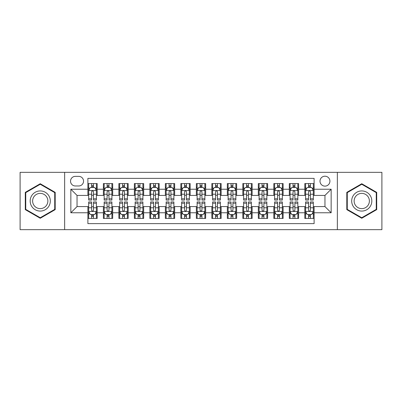 <?xml version="1.0" encoding="UTF-8"?>
<svg xmlns="http://www.w3.org/2000/svg" width="402" height="402" viewBox="0 0 402 402"><rect width="100%" height="100%" fill="white"/><g stroke="black" fill="none" stroke-linecap="round" stroke-linejoin="round"><path stroke-width="0.6" d="M324.957 176.207A4.96 4.96 0 0 0 319.997 181.166A4.96 4.96 0 0 0 324.957 186.126A4.96 4.96 0 0 0 329.916 181.166A4.96 4.96 0 0 0 324.957 176.207M337.353 229.663L381.9 229.663L381.9 172.337L337.353 172.337L337.353 229.663L64.647 229.663L64.647 172.337L20.1 172.337L20.1 229.663L64.647 229.663M314.113 183.568L304.816 183.568L304.816 189.226L298.616 189.226L298.616 195.422L304.816 195.422L304.816 189.226M298.616 189.226L298.616 183.568L289.319 183.568L289.319 189.226L283.124 189.226L283.124 195.422L289.319 195.422L289.319 189.226M283.124 189.226L283.124 183.568L273.827 183.568L273.827 189.226L267.626 189.226L267.626 195.422L273.827 195.422L273.827 189.226M267.626 189.226L267.626 183.568L258.33 183.568L258.33 189.226L252.134 189.226L252.134 195.422L258.33 195.422L258.33 189.226M252.134 189.226L252.134 183.568L242.833 183.568L242.833 189.226L236.637 189.226L236.637 195.422L242.833 195.422L242.833 189.226M236.637 189.226L236.637 183.568L227.341 183.568L227.341 189.226L221.145 189.226L221.145 195.422L227.341 195.422L227.341 189.226M221.145 189.226L221.145 183.568L211.844 183.568L211.844 189.226L205.648 189.226L205.648 195.422L211.844 195.422L211.844 189.226M205.648 189.226L205.648 183.568L196.352 183.568L196.352 189.226L190.156 189.226L190.156 195.422L196.352 195.422L196.352 189.226M190.156 189.226L190.156 183.568L180.855 183.568L180.855 189.226L174.659 189.226L174.659 195.422L180.855 195.422L180.855 189.226M174.659 189.226L174.659 183.568L165.363 183.568L165.363 189.226L159.167 189.226L159.167 195.422L165.363 195.422L165.363 189.226M159.167 189.226L159.167 183.568L149.866 183.568L149.866 189.226L143.67 189.226L143.67 195.422L149.866 195.422L149.866 189.226M143.67 189.226L143.67 183.568L134.374 183.568L134.374 189.226L128.173 189.226L128.173 195.422L134.374 195.422L134.374 189.226M128.173 189.226L128.173 183.568L118.876 183.568L118.876 189.226L112.681 189.226L112.681 195.422L118.876 195.422L118.876 189.226M112.681 189.226L112.681 183.568L103.384 183.568L103.384 195.422L97.183 195.422L97.183 183.568L87.887 183.568M87.887 218.432L97.183 218.432L97.183 206.578L103.384 206.578L103.384 218.432L112.681 218.432L112.681 206.578L118.876 206.578L118.876 212.774L112.681 212.774M118.876 212.774L118.876 218.432L128.173 218.432L128.173 206.578L134.374 206.578L134.374 212.774L128.173 212.774M134.374 212.774L134.374 218.432L143.67 218.432L143.67 206.578L149.866 206.578L149.866 212.774L143.67 212.774M149.866 212.774L149.866 218.432L159.167 218.432L159.167 206.578L165.363 206.578L165.363 212.774L159.167 212.774M165.363 212.774L165.363 218.432L174.659 218.432L174.659 206.578L180.855 206.578L180.855 212.774L174.659 212.774M180.855 212.774L180.855 218.432L190.156 218.432L190.156 206.578L196.352 206.578L196.352 212.774L190.156 212.774M196.352 212.774L196.352 218.432L205.648 218.432L205.648 206.578L211.844 206.578L211.844 212.774L205.648 212.774M211.844 212.774L211.844 218.432L221.145 218.432L221.145 206.578L227.341 206.578L227.341 212.774L221.145 212.774M227.341 212.774L227.341 218.432L236.637 218.432L236.637 206.578L242.833 206.578L242.833 212.774L236.637 212.774M242.833 212.774L242.833 218.432L252.134 218.432L252.134 206.578L258.33 206.578L258.33 212.774L252.134 212.774M258.33 212.774L258.33 218.432L267.626 218.432L267.626 206.578L273.827 206.578L273.827 212.774L267.626 212.774M273.827 212.774L273.827 218.432L283.124 218.432L283.124 206.578L289.319 206.578L289.319 212.774L283.124 212.774M289.319 212.774L289.319 218.432L298.616 218.432L298.616 206.578L304.816 206.578L304.816 212.774L298.616 212.774M75.34 185.97L78.747 185.97A4.804 4.804 0 0 0 83.551 181.166A4.804 4.804 0 0 0 78.747 176.362L75.34 176.362A4.804 4.804 0 0 0 70.536 181.166A4.804 4.804 0 0 0 75.34 185.97M337.353 172.337L64.647 172.337M314.113 189.226L314.113 178.377L87.887 178.377L87.887 195.422L77.043 195.422L77.043 206.578L87.887 206.578L87.887 223.623L314.113 223.623L314.113 206.578L324.957 206.578L324.957 195.422L314.113 195.422L314.113 189.226L331.153 189.226L331.153 212.774L314.113 212.774M87.887 212.774L70.847 212.774L70.847 189.226L87.887 189.226M304.816 212.774L304.816 218.432L314.113 218.432M87.887 187.443L88.666 187.443M91.606 187.443L93.465 187.443M96.41 187.443L97.183 187.443M87.887 195.266L88.666 195.266M91.606 195.266L93.465 195.266M96.41 195.266L97.183 195.266M87.887 206.734L88.666 206.734M91.606 206.734L93.465 206.734M96.41 206.734L97.183 206.734M87.887 214.557L88.666 214.557M91.606 214.557L93.465 214.557M96.41 214.557L97.183 214.557M103.384 195.266L104.158 195.266M107.103 195.266L108.962 195.266M111.907 195.266L112.681 195.266M103.384 187.443L104.158 187.443M107.103 187.443L108.962 187.443M111.907 187.443L112.681 187.443M103.384 206.734L104.158 206.734M107.103 206.734L108.962 206.734M111.907 206.734L112.681 206.734M103.384 214.557L104.158 214.557M107.103 214.557L108.962 214.557M111.907 214.557L112.681 214.557M118.876 206.734L119.655 206.734M122.595 206.734L124.454 206.734M127.399 206.734L128.173 206.734M118.876 214.557L119.655 214.557M122.595 214.557L124.454 214.557M127.399 214.557L128.173 214.557M118.876 187.443L119.655 187.443M122.595 187.443L124.454 187.443M127.399 187.443L128.173 187.443M118.876 195.266L119.655 195.266M122.595 195.266L124.454 195.266M127.399 195.266L128.173 195.266M134.374 206.734L135.147 206.734M138.092 206.734L139.951 206.734M142.896 206.734L143.67 206.734M134.374 214.557L135.147 214.557M138.092 214.557L139.951 214.557M142.896 214.557L143.67 214.557M134.374 187.443L135.147 187.443M138.092 187.443L139.951 187.443M142.896 187.443L143.67 187.443M134.374 195.266L135.147 195.266M138.092 195.266L139.951 195.266M142.896 195.266L143.67 195.266M149.866 206.734L150.644 206.734M153.584 206.734L155.443 206.734M158.388 206.734L159.167 206.734M149.866 214.557L150.644 214.557M153.584 214.557L155.443 214.557M158.388 214.557L159.167 214.557M149.866 187.443L150.644 187.443M153.584 187.443L155.443 187.443M158.388 187.443L159.167 187.443M149.866 195.266L150.644 195.266M153.584 195.266L155.443 195.266M158.388 195.266L159.167 195.266M165.363 206.734L166.137 206.734M169.081 206.734L170.94 206.734M173.885 206.734L174.659 206.734M165.363 214.557L166.137 214.557M169.081 214.557L170.94 214.557M173.885 214.557L174.659 214.557M165.363 187.443L166.137 187.443M169.081 187.443L170.94 187.443M173.885 187.443L174.659 187.443M165.363 195.266L166.137 195.266M169.081 195.266L170.94 195.266M173.885 195.266L174.659 195.266M180.855 206.734L181.634 206.734M184.573 206.734L186.433 206.734M189.377 206.734L190.156 206.734M180.855 214.557L181.634 214.557M184.573 214.557L186.433 214.557M189.377 214.557L190.156 214.557M180.855 187.443L181.634 187.443M184.573 187.443L186.433 187.443M189.377 187.443L190.156 187.443M180.855 195.266L181.634 195.266M184.573 195.266L186.433 195.266M189.377 195.266L190.156 195.266M196.352 206.734L197.126 206.734M200.07 206.734L201.93 206.734M204.874 206.734L205.648 206.734M196.352 214.557L197.126 214.557M200.07 214.557L201.93 214.557M204.874 214.557L205.648 214.557M196.352 187.443L197.126 187.443M200.07 187.443L201.93 187.443M204.874 187.443L205.648 187.443M196.352 195.266L197.126 195.266M200.07 195.266L201.93 195.266M204.874 195.266L205.648 195.266M211.844 206.734L212.623 206.734M215.567 206.734L217.427 206.734M220.366 206.734L221.145 206.734M211.844 214.557L212.623 214.557M215.567 214.557L217.427 214.557M220.366 214.557L221.145 214.557M211.844 187.443L212.623 187.443M215.567 187.443L217.427 187.443M220.366 187.443L221.145 187.443M211.844 195.266L212.623 195.266M215.567 195.266L217.427 195.266M220.366 195.266L221.145 195.266M227.341 206.734L228.115 206.734M231.06 206.734L232.919 206.734M235.863 206.734L236.637 206.734M227.341 214.557L228.115 214.557M231.06 214.557L232.919 214.557M235.863 214.557L236.637 214.557M227.341 187.443L228.115 187.443M231.06 187.443L232.919 187.443M235.863 187.443L236.637 187.443M227.341 195.266L228.115 195.266M231.06 195.266L232.919 195.266M235.863 195.266L236.637 195.266M242.833 206.734L243.612 206.734M246.557 206.734L248.416 206.734M251.356 206.734L252.134 206.734M242.833 214.557L243.612 214.557M246.557 214.557L248.416 214.557M251.356 214.557L252.134 214.557M242.833 187.443L243.612 187.443M246.557 187.443L248.416 187.443M251.356 187.443L252.134 187.443M242.833 195.266L243.612 195.266M246.557 195.266L248.416 195.266M251.356 195.266L252.134 195.266M258.33 206.734L259.104 206.734M262.049 206.734L263.908 206.734M266.853 206.734L267.626 206.734M258.33 214.557L259.104 214.557M262.049 214.557L263.908 214.557M266.853 214.557L267.626 214.557M258.33 187.443L259.104 187.443M262.049 187.443L263.908 187.443M266.853 187.443L267.626 187.443M258.33 195.266L259.104 195.266M262.049 195.266L263.908 195.266M266.853 195.266L267.626 195.266M273.827 206.734L274.601 206.734M277.546 206.734L279.405 206.734M282.345 206.734L283.124 206.734M273.827 214.557L274.601 214.557M277.546 214.557L279.405 214.557M282.345 214.557L283.124 214.557M273.827 187.443L274.601 187.443M277.546 187.443L279.405 187.443M282.345 187.443L283.124 187.443M273.827 195.266L274.601 195.266M277.546 195.266L279.405 195.266M282.345 195.266L283.124 195.266M289.319 206.734L290.093 206.734M293.038 206.734L294.897 206.734M297.842 206.734L298.616 206.734M289.319 214.557L290.093 214.557M293.038 214.557L294.897 214.557M297.842 214.557L298.616 214.557M289.319 187.443L290.093 187.443M293.038 187.443L294.897 187.443M297.842 187.443L298.616 187.443M289.319 195.266L290.093 195.266M293.038 195.266L294.897 195.266M297.842 195.266L298.616 195.266M304.816 206.734L305.59 206.734M308.535 206.734L310.394 206.734M313.334 206.734L314.113 206.734M304.816 214.557L305.59 214.557M308.535 214.557L310.394 214.557M313.334 214.557L314.113 214.557M304.816 187.443L305.59 187.443M308.535 187.443L310.394 187.443M313.334 187.443L314.113 187.443M304.816 195.266L305.59 195.266M308.535 195.266L310.394 195.266M313.334 195.266L314.113 195.266M77.043 195.422L70.847 189.226M77.043 206.578L70.847 212.774M331.153 189.226L324.957 195.422M331.153 212.774L324.957 206.578M40.245 218.266L55.195 209.633L55.195 192.367L40.245 183.734L25.291 192.367L25.291 209.633L40.245 218.266M376.709 192.367L361.755 183.734L346.805 192.367L346.805 209.633L361.755 218.266L376.709 209.633L376.709 192.367M93.465 185.583L91.606 185.583M96.41 198.809L93.465 198.809L93.465 200.07L96.41 200.07L96.41 190.618L94.862 187.518L90.214 187.518L88.666 190.618L88.666 200.07L91.606 200.07L91.606 198.809L88.666 198.809M88.666 190.618L88.666 183.568M96.41 190.618L96.41 183.568M91.606 187.518L91.606 183.568M93.465 183.568L93.465 187.518M93.465 198.809L93.465 191.779C92.847 190.588 92.229 190.588 91.606 191.779L91.606 198.809M91.606 216.417L93.465 216.417M88.666 203.191L91.606 203.191L91.606 201.93L88.666 201.93L88.666 211.382L90.214 214.482L94.862 214.482L96.41 211.382L96.41 201.93L93.465 201.93L93.465 203.191L96.41 203.191M96.41 211.382L96.41 218.432M88.666 211.382L88.666 218.432M93.465 214.482L93.465 218.432M91.606 218.432L91.606 214.482M91.606 203.191L91.606 210.221C92.229 211.412 92.847 211.412 93.465 210.221L93.465 203.191M40.245 190.93A10.07 10.07 0 0 0 30.17 201A10.07 10.07 0 0 0 40.245 211.07A10.07 10.07 0 0 0 50.315 201A10.07 10.07 0 0 0 40.245 190.93M40.245 193.377A7.623 7.623 0 0 0 32.617 201A7.623 7.623 0 0 0 40.245 208.623A7.623 7.623 0 0 0 47.868 201A7.623 7.623 0 0 0 40.245 193.377M54.732 209.367L40.245 217.728L25.753 209.367L25.753 192.633L40.245 184.272L54.732 192.633L54.732 209.367M353.036 195.965A10.07 10.07 0 0 0 356.72 209.723A10.07 10.07 0 0 0 370.478 206.035A10.07 10.07 0 0 0 366.795 192.277A10.07 10.07 0 0 0 353.036 195.965M355.152 197.186A7.623 7.623 0 0 0 357.946 207.603A7.623 7.623 0 0 0 368.363 204.814A7.623 7.623 0 0 0 365.569 194.397A7.623 7.623 0 0 0 355.152 197.186M376.247 192.633L376.247 209.367L361.755 217.728L347.268 209.367L347.268 192.633L361.755 184.272L376.247 192.633M108.962 185.583L107.103 185.583M111.907 198.809L108.962 198.809L108.962 200.07L111.907 200.07L111.907 190.618L110.354 187.518L105.706 187.518L104.158 190.618L104.158 200.07L107.103 200.07L107.103 198.809L104.158 198.809M104.158 190.618L104.158 183.568M111.907 190.618L111.907 183.568M107.103 187.518L107.103 183.568M108.962 183.568L108.962 187.518M108.962 198.809L108.962 191.779C108.344 190.588 107.721 190.588 107.103 191.779L107.103 198.809M124.454 185.583L122.595 185.583M127.399 198.809L124.454 198.809L124.454 200.07L127.399 200.07L127.399 190.618L125.851 187.518L121.203 187.518L119.655 190.618L119.655 200.07L122.595 200.07L122.595 198.809L119.655 198.809M119.655 190.618L119.655 183.568M127.399 190.618L127.399 183.568M122.595 187.518L122.595 183.568M124.454 183.568L124.454 187.518M124.454 198.809L124.454 191.779C123.836 190.588 123.218 190.588 122.595 191.779L122.595 198.809M139.951 185.583L138.092 185.583M142.896 198.809L139.951 198.809L139.951 200.07L142.896 200.07L142.896 190.618L141.343 187.518L136.695 187.518L135.147 190.618L135.147 200.07L138.092 200.07L138.092 198.809L135.147 198.809M135.147 190.618L135.147 183.568M142.896 190.618L142.896 183.568M138.092 187.518L138.092 183.568M139.951 183.568L139.951 187.518M139.951 198.809L139.951 191.779C139.333 190.588 138.71 190.588 138.092 191.779L138.092 198.809M155.443 185.583L153.584 185.583M158.388 198.809L155.443 198.809L155.443 200.07L158.388 200.07L158.388 190.618L156.84 187.518L152.192 187.518L150.644 190.618L150.644 200.07L153.584 200.07L153.584 198.809L150.644 198.809M150.644 190.618L150.644 183.568M158.388 190.618L158.388 183.568M153.584 187.518L153.584 183.568M155.443 183.568L155.443 187.518M155.443 198.809L155.443 191.779C154.825 190.588 154.207 190.588 153.584 191.779L153.584 198.809M107.103 216.417L108.962 216.417M104.158 203.191L107.103 203.191L107.103 201.93L104.158 201.93L104.158 211.382L105.706 214.482L110.354 214.482L111.907 211.382L111.907 201.93L108.962 201.93L108.962 203.191L111.907 203.191M111.907 211.382L111.907 218.432M104.158 211.382L104.158 218.432M108.962 214.482L108.962 218.432M107.103 218.432L107.103 214.482M107.103 203.191L107.103 210.221C107.721 211.412 108.339 211.412 108.962 210.221L108.962 203.191M122.595 216.417L124.454 216.417M119.655 203.191L122.595 203.191L122.595 201.93L119.655 201.93L119.655 211.382L121.203 214.482L125.851 214.482L127.399 211.382L127.399 201.93L124.454 201.93L124.454 203.191L127.399 203.191M127.399 211.382L127.399 218.432M119.655 211.382L119.655 218.432M124.454 214.482L124.454 218.432M122.595 218.432L122.595 214.482M122.595 203.191L122.595 210.221C123.218 211.412 123.836 211.412 124.454 210.221L124.454 203.191M138.092 216.417L139.951 216.417M135.147 203.191L138.092 203.191L138.092 201.93L135.147 201.93L135.147 211.382L136.695 214.482L141.343 214.482L142.896 211.382L142.896 201.93L139.951 201.93L139.951 203.191L142.896 203.191M142.896 211.382L142.896 218.432M135.147 211.382L135.147 218.432M139.951 214.482L139.951 218.432M138.092 218.432L138.092 214.482M138.092 203.191L138.092 210.221C138.71 211.412 139.328 211.412 139.951 210.221L139.951 203.191M153.584 216.417L155.443 216.417M150.644 203.191L153.584 203.191L153.584 201.93L150.644 201.93L150.644 211.382L152.192 214.482L156.84 214.482L158.388 211.382L158.388 201.93L155.443 201.93L155.443 203.191L158.388 203.191M158.388 211.382L158.388 218.432M150.644 211.382L150.644 218.432M155.443 214.482L155.443 218.432M153.584 218.432L153.584 214.482M153.584 203.191L153.584 210.221C154.207 211.412 154.825 211.412 155.443 210.221L155.443 203.191M170.94 185.583L169.081 185.583M173.885 198.809L170.94 198.809L170.94 200.07L173.885 200.07L173.885 190.618L172.337 187.518L167.684 187.518L166.137 190.618L166.137 200.07L169.081 200.07L169.081 198.809L166.137 198.809M166.137 190.618L166.137 183.568M173.885 190.618L173.885 183.568M169.081 187.518L169.081 183.568M170.94 183.568L170.94 187.518M170.94 198.809L170.94 191.779C170.322 190.588 169.699 190.588 169.081 191.779L169.081 198.809M169.081 216.417L170.94 216.417M166.137 203.191L169.081 203.191L169.081 201.93L166.137 201.93L166.137 211.382L167.684 214.482L172.337 214.482L173.885 211.382L173.885 201.93L170.94 201.93L170.94 203.191L173.885 203.191M173.885 211.382L173.885 218.432M166.137 211.382L166.137 218.432M170.94 214.482L170.94 218.432M169.081 218.432L169.081 214.482M169.081 203.191L169.081 210.221C169.699 211.412 170.317 211.412 170.94 210.221L170.94 203.191M186.433 185.583L184.573 185.583M189.377 198.809L186.433 198.809L186.433 200.07L189.377 200.07L189.377 190.618L187.829 187.518L183.181 187.518L181.634 190.618L181.634 200.07L184.573 200.07L184.573 198.809L181.634 198.809M181.634 190.618L181.634 183.568M189.377 190.618L189.377 183.568M184.573 187.518L184.573 183.568M186.433 183.568L186.433 187.518M186.433 198.809L186.433 191.779C185.814 190.588 185.196 190.588 184.573 191.779L184.573 198.809M184.573 216.417L186.433 216.417M181.634 203.191L184.573 203.191L184.573 201.93L181.634 201.93L181.634 211.382L183.181 214.482L187.829 214.482L189.377 211.382L189.377 201.93L186.433 201.93L186.433 203.191L189.377 203.191M189.377 211.382L189.377 218.432M181.634 211.382L181.634 218.432M186.433 214.482L186.433 218.432M184.573 218.432L184.573 214.482M184.573 203.191L184.573 210.221C185.196 211.412 185.814 211.412 186.433 210.221L186.433 203.191M201.93 185.583L200.07 185.583M204.874 198.809L201.93 198.809L201.93 200.07L204.874 200.07L204.874 190.618L203.327 187.518L198.673 187.518L197.126 190.618L197.126 200.07L200.07 200.07L200.07 198.809L197.126 198.809M197.126 190.618L197.126 183.568M204.874 190.618L204.874 183.568M200.07 187.518L200.07 183.568M201.93 183.568L201.93 187.518M201.93 198.809L201.93 191.779C201.312 190.588 200.688 190.588 200.07 191.779L200.07 198.809M200.07 216.417L201.93 216.417M197.126 203.191L200.07 203.191L200.07 201.93L197.126 201.93L197.126 211.382L198.673 214.482L203.327 214.482L204.874 211.382L204.874 201.93L201.93 201.93L201.93 203.191L204.874 203.191M204.874 211.382L204.874 218.432M197.126 211.382L197.126 218.432M201.93 214.482L201.93 218.432M200.07 218.432L200.07 214.482M200.07 203.191L200.07 210.221C200.688 211.412 201.312 211.412 201.93 210.221L201.93 203.191M217.427 185.583L215.567 185.583M220.366 198.809L217.427 198.809L217.427 200.07L220.366 200.07L220.366 190.618L218.819 187.518L214.171 187.518L212.623 190.618L212.623 200.07L215.567 200.07L215.567 198.809L212.623 198.809M212.623 190.618L212.623 183.568M220.366 190.618L220.366 183.568M215.567 187.518L215.567 183.568M217.427 183.568L217.427 187.518M217.427 198.809L217.427 191.779C216.804 190.588 216.186 190.588 215.567 191.779L215.567 198.809M215.567 216.417L217.427 216.417M212.623 203.191L215.567 203.191L215.567 201.93L212.623 201.93L212.623 211.382L214.171 214.482L218.819 214.482L220.366 211.382L220.366 201.93L217.427 201.93L217.427 203.191L220.366 203.191M220.366 211.382L220.366 218.432M212.623 211.382L212.623 218.432M217.427 214.482L217.427 218.432M215.567 218.432L215.567 214.482M215.567 203.191L215.567 210.221C216.186 211.412 216.804 211.412 217.427 210.221L217.427 203.191M232.919 185.583L231.06 185.583M235.863 198.809L232.919 198.809L232.919 200.07L235.863 200.07L235.863 190.618L234.316 187.518L229.663 187.518L228.115 190.618L228.115 200.07L231.06 200.07L231.06 198.809L228.115 198.809M228.115 190.618L228.115 183.568M235.863 190.618L235.863 183.568M231.06 187.518L231.06 183.568M232.919 183.568L232.919 187.518M232.919 198.809L232.919 191.779C232.301 190.588 231.683 190.588 231.06 191.779L231.06 198.809M231.06 216.417L232.919 216.417M228.115 203.191L231.06 203.191L231.06 201.93L228.115 201.93L228.115 211.382L229.663 214.482L234.316 214.482L235.863 211.382L235.863 201.93L232.919 201.93L232.919 203.191L235.863 203.191M235.863 211.382L235.863 218.432M228.115 211.382L228.115 218.432M232.919 214.482L232.919 218.432M231.06 218.432L231.06 214.482M231.06 203.191L231.06 210.221C231.678 211.412 232.301 211.412 232.919 210.221L232.919 203.191M248.416 185.583L246.557 185.583M251.356 198.809L248.416 198.809L248.416 200.07L251.356 200.07L251.356 190.618L249.808 187.518L245.16 187.518L243.612 190.618L243.612 200.07L246.557 200.07L246.557 198.809L243.612 198.809M243.612 190.618L243.612 183.568M251.356 190.618L251.356 183.568M246.557 187.518L246.557 183.568M248.416 183.568L248.416 187.518M248.416 198.809L248.416 191.779C247.793 190.588 247.175 190.588 246.557 191.779L246.557 198.809M246.557 216.417L248.416 216.417M243.612 203.191L246.557 203.191L246.557 201.93L243.612 201.93L243.612 211.382L245.16 214.482L249.808 214.482L251.356 211.382L251.356 201.93L248.416 201.93L248.416 203.191L251.356 203.191M251.356 211.382L251.356 218.432M243.612 211.382L243.612 218.432M248.416 214.482L248.416 218.432M246.557 218.432L246.557 214.482M246.557 203.191L246.557 210.221C247.175 211.412 247.793 211.412 248.416 210.221L248.416 203.191M263.908 185.583L262.049 185.583M266.853 198.809L263.908 198.809L263.908 200.07L266.853 200.07L266.853 190.618L265.305 187.518L260.657 187.518L259.104 190.618L259.104 200.07L262.049 200.07L262.049 198.809L259.104 198.809M259.104 190.618L259.104 183.568M266.853 190.618L266.853 183.568M262.049 187.518L262.049 183.568M263.908 183.568L263.908 187.518M263.908 198.809L263.908 191.779C263.29 190.588 262.672 190.588 262.049 191.779L262.049 198.809M262.049 216.417L263.908 216.417M259.104 203.191L262.049 203.191L262.049 201.93L259.104 201.93L259.104 211.382L260.657 214.482L265.305 214.482L266.853 211.382L266.853 201.93L263.908 201.93L263.908 203.191L266.853 203.191M266.853 211.382L266.853 218.432M259.104 211.382L259.104 218.432M263.908 214.482L263.908 218.432M262.049 218.432L262.049 214.482M262.049 203.191L262.049 210.221C262.667 211.412 263.29 211.412 263.908 210.221L263.908 203.191M279.405 185.583L277.546 185.583M282.345 198.809L279.405 198.809L279.405 200.07L282.345 200.07L282.345 190.618L280.797 187.518L276.149 187.518L274.601 190.618L274.601 200.07L277.546 200.07L277.546 198.809L274.601 198.809M274.601 190.618L274.601 183.568M282.345 190.618L282.345 183.568M277.546 187.518L277.546 183.568M279.405 183.568L279.405 187.518M279.405 198.809L279.405 191.779C278.782 190.588 278.164 190.588 277.546 191.779L277.546 198.809M277.546 216.417L279.405 216.417M274.601 203.191L277.546 203.191L277.546 201.93L274.601 201.93L274.601 211.382L276.149 214.482L280.797 214.482L282.345 211.382L282.345 201.93L279.405 201.93L279.405 203.191L282.345 203.191M282.345 211.382L282.345 218.432M274.601 211.382L274.601 218.432M279.405 214.482L279.405 218.432M277.546 218.432L277.546 214.482M277.546 203.191L277.546 210.221C278.164 211.412 278.782 211.412 279.405 210.221L279.405 203.191M294.897 185.583L293.038 185.583M297.842 198.809L294.897 198.809L294.897 200.07L297.842 200.07L297.842 190.618L296.294 187.518L291.646 187.518L290.093 190.618L290.093 200.07L293.038 200.07L293.038 198.809L290.093 198.809M290.093 190.618L290.093 183.568M297.842 190.618L297.842 183.568M293.038 187.518L293.038 183.568M294.897 183.568L294.897 187.518M294.897 198.809L294.897 191.779C294.279 190.588 293.661 190.588 293.038 191.779L293.038 198.809M293.038 216.417L294.897 216.417M290.093 203.191L293.038 203.191L293.038 201.93L290.093 201.93L290.093 211.382L291.646 214.482L296.294 214.482L297.842 211.382L297.842 201.93L294.897 201.93L294.897 203.191L297.842 203.191M297.842 211.382L297.842 218.432M290.093 211.382L290.093 218.432M294.897 214.482L294.897 218.432M293.038 218.432L293.038 214.482M293.038 203.191L293.038 210.221C293.656 211.412 294.279 211.412 294.897 210.221L294.897 203.191M310.394 185.583L308.535 185.583M313.334 198.809L310.394 198.809L310.394 200.07L313.334 200.07L313.334 190.618L311.786 187.518L307.138 187.518L305.59 190.618L305.59 200.07L308.535 200.07L308.535 198.809L305.59 198.809M305.59 190.618L305.59 183.568M313.334 190.618L313.334 183.568M308.535 187.518L308.535 183.568M310.394 183.568L310.394 187.518M310.394 198.809L310.394 191.779C309.771 190.588 309.153 190.588 308.535 191.779L308.535 198.809M308.535 216.417L310.394 216.417M305.59 203.191L308.535 203.191L308.535 201.93L305.59 201.93L305.59 211.382L307.138 214.482L311.786 214.482L313.334 211.382L313.334 201.93L310.394 201.93L310.394 203.191L313.334 203.191M313.334 211.382L313.334 218.432M305.59 211.382L305.59 218.432M310.394 214.482L310.394 218.432M308.535 218.432L308.535 214.482M308.535 203.191L308.535 210.221C309.153 211.412 309.771 211.412 310.394 210.221L310.394 203.191M103.384 212.774L97.183 212.774M103.384 189.226L97.183 189.226M96.374 190.543L88.701 190.543M88.666 188.372L89.787 188.372M95.289 188.372L96.41 188.372M91.606 194.211L88.666 194.211M96.41 194.211L93.465 194.211M93.465 186.568L91.606 186.568M88.701 211.457L96.374 211.457M96.41 213.628L95.289 213.628M89.787 213.628L88.666 213.628M93.465 207.789L96.41 207.789M88.666 207.789L91.606 207.789M91.606 215.432L93.465 215.432M111.867 190.543L104.198 190.543M104.158 188.372L105.284 188.372M110.781 188.372L111.907 188.372M107.103 194.211L104.158 194.211M111.907 194.211L108.962 194.211M108.962 186.568L107.103 186.568M127.364 190.543L119.69 190.543M119.655 188.372L120.776 188.372M126.278 188.372L127.399 188.372M122.595 194.211L119.655 194.211M127.399 194.211L124.454 194.211M124.454 186.568L122.595 186.568M142.856 190.543L135.188 190.543M135.147 188.372L136.273 188.372M141.77 188.372L142.896 188.372M138.092 194.211L135.147 194.211M142.896 194.211L139.951 194.211M139.951 186.568L138.092 186.568M158.353 190.543L150.68 190.543M150.644 188.372L151.765 188.372M157.267 188.372L158.388 188.372M153.584 194.211L150.644 194.211M158.388 194.211L155.443 194.211M155.443 186.568L153.584 186.568M104.198 211.457L111.867 211.457M111.907 213.628L110.781 213.628M105.284 213.628L104.158 213.628M108.962 207.789L111.907 207.789M104.158 207.789L107.103 207.789M107.103 215.432L108.962 215.432M119.69 211.457L127.364 211.457M127.399 213.628L126.278 213.628M120.776 213.628L119.655 213.628M124.454 207.789L127.399 207.789M119.655 207.789L122.595 207.789M122.595 215.432L124.454 215.432M135.188 211.457L142.856 211.457M142.896 213.628L141.77 213.628M136.273 213.628L135.147 213.628M139.951 207.789L142.896 207.789M135.147 207.789L138.092 207.789M138.092 215.432L139.951 215.432M150.68 211.457L158.353 211.457M158.388 213.628L157.267 213.628M151.765 213.628L150.644 213.628M155.443 207.789L158.388 207.789M150.644 207.789L153.584 207.789M153.584 215.432L155.443 215.432M173.845 190.543L166.177 190.543M166.137 188.372L167.262 188.372M172.759 188.372L173.885 188.372M169.081 194.211L166.137 194.211M173.885 194.211L170.94 194.211M170.94 186.568L169.081 186.568M166.177 211.457L173.845 211.457M173.885 213.628L172.759 213.628M167.262 213.628L166.137 213.628M170.94 207.789L173.885 207.789M166.137 207.789L169.081 207.789M169.081 215.432L170.94 215.432M189.342 190.543L181.669 190.543M181.634 188.372L182.754 188.372M188.257 188.372L189.377 188.372M184.573 194.211L181.634 194.211M189.377 194.211L186.433 194.211M186.433 186.568L184.573 186.568M181.669 211.457L189.342 211.457M189.377 213.628L188.257 213.628M182.754 213.628L181.634 213.628M186.433 207.789L189.377 207.789M181.634 207.789L184.573 207.789M184.573 215.432L186.433 215.432M204.834 190.543L197.166 190.543M197.126 188.372L198.251 188.372M203.749 188.372L204.874 188.372M200.07 194.211L197.126 194.211M204.874 194.211L201.93 194.211M201.93 186.568L200.07 186.568M197.166 211.457L204.834 211.457M204.874 213.628L203.749 213.628M198.251 213.628L197.126 213.628M201.93 207.789L204.874 207.789M197.126 207.789L200.07 207.789M200.07 215.432L201.93 215.432M220.331 190.543L212.658 190.543M212.623 188.372L213.743 188.372M219.246 188.372L220.366 188.372M215.567 194.211L212.623 194.211M220.366 194.211L217.427 194.211M217.427 186.568L215.567 186.568M212.658 211.457L220.331 211.457M220.366 213.628L219.246 213.628M213.743 213.628L212.623 213.628M217.427 207.789L220.366 207.789M212.623 207.789L215.567 207.789M215.567 215.432L217.427 215.432M235.823 190.543L228.155 190.543M228.115 188.372L229.24 188.372M234.738 188.372L235.863 188.372M231.06 194.211L228.115 194.211M235.863 194.211L232.919 194.211M232.919 186.568L231.06 186.568M228.155 211.457L235.823 211.457M235.863 213.628L234.738 213.628M229.24 213.628L228.115 213.628M232.919 207.789L235.863 207.789M228.115 207.789L231.06 207.789M231.06 215.432L232.919 215.432M251.32 190.543L243.647 190.543M243.612 188.372L244.733 188.372M250.235 188.372L251.356 188.372M246.557 194.211L243.612 194.211M251.356 194.211L248.416 194.211M248.416 186.568L246.557 186.568M243.647 211.457L251.32 211.457M251.356 213.628L250.235 213.628M244.733 213.628L243.612 213.628M248.416 207.789L251.356 207.789M243.612 207.789L246.557 207.789M246.557 215.432L248.416 215.432M266.812 190.543L259.144 190.543M259.104 188.372L260.23 188.372M265.727 188.372L266.853 188.372M262.049 194.211L259.104 194.211M266.853 194.211L263.908 194.211M263.908 186.568L262.049 186.568M259.144 211.457L266.812 211.457M266.853 213.628L265.727 213.628M260.23 213.628L259.104 213.628M263.908 207.789L266.853 207.789M259.104 207.789L262.049 207.789M262.049 215.432L263.908 215.432M282.31 190.543L274.636 190.543M274.601 188.372L275.722 188.372M281.224 188.372L282.345 188.372M277.546 194.211L274.601 194.211M282.345 194.211L279.405 194.211M279.405 186.568L277.546 186.568M274.636 211.457L282.31 211.457M282.345 213.628L281.224 213.628M275.722 213.628L274.601 213.628M279.405 207.789L282.345 207.789M274.601 207.789L277.546 207.789M277.546 215.432L279.405 215.432M297.802 190.543L290.133 190.543M290.093 188.372L291.219 188.372M296.716 188.372L297.842 188.372M293.038 194.211L290.093 194.211M297.842 194.211L294.897 194.211M294.897 186.568L293.038 186.568M290.133 211.457L297.802 211.457M297.842 213.628L296.716 213.628M291.219 213.628L290.093 213.628M294.897 207.789L297.842 207.789M290.093 207.789L293.038 207.789M293.038 215.432L294.897 215.432M313.299 190.543L305.626 190.543M305.59 188.372L306.711 188.372M312.213 188.372L313.334 188.372M308.535 194.211L305.59 194.211M313.334 194.211L310.394 194.211M310.394 186.568L308.535 186.568M305.626 211.457L313.299 211.457M313.334 213.628L312.213 213.628M306.711 213.628L305.59 213.628M310.394 207.789L313.334 207.789M305.59 207.789L308.535 207.789M308.535 215.432L310.394 215.432"/></g></svg>
